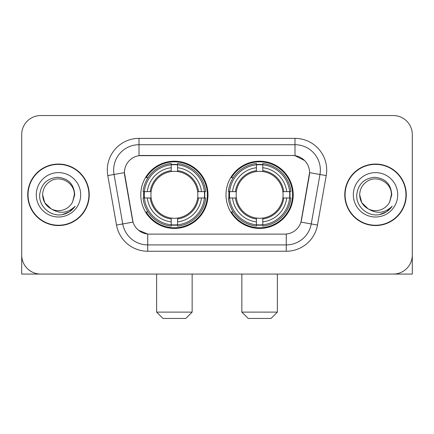 <?xml version="1.0" encoding="UTF-8"?>
<svg xmlns="http://www.w3.org/2000/svg" width="434" height="434" viewBox="0 0 434 434"><rect width="100%" height="100%" fill="white"/><g stroke="black" fill="none" stroke-linecap="round" stroke-linejoin="round"><path stroke-width="0.65" d="M226.006 194.806A33.608 33.608 0 0 0 259.613 228.414A33.608 33.608 0 0 0 293.216 194.806A33.608 33.608 0 0 0 259.613 161.198A33.608 33.608 0 0 0 226.006 194.806M140.784 194.806A33.608 33.608 0 0 0 174.387 228.414A33.608 33.608 0 0 0 207.994 194.806A33.608 33.608 0 0 0 174.387 161.198A33.608 33.608 0 0 0 140.784 194.806M124.422 172.613A17.121 17.121 0 0 0 124.683 175.586L132.511 219.973A17.121 17.121 0 0 0 149.372 234.121L284.628 234.121A17.121 17.121 0 0 0 301.489 219.973L309.317 175.586A17.121 17.121 0 0 0 292.456 155.491L141.544 155.491A17.121 17.121 0 0 0 124.422 172.613L124.612 170.079M143.8 197.98A30.754 30.754 0 0 1 143.8 191.638M229.022 197.98A30.754 30.754 0 0 1 229.022 191.638M27.722 194.806A30.754 30.754 0 0 0 58.476 225.561A30.754 30.754 0 0 0 89.23 194.806A30.754 30.754 0 0 0 58.476 164.052A30.754 30.754 0 0 0 27.722 194.806M344.77 194.806A30.754 30.754 0 0 0 375.524 225.561A30.754 30.754 0 0 0 406.278 194.806A30.754 30.754 0 0 0 375.524 164.052A30.754 30.754 0 0 0 344.77 194.806M139.005 138.37L294.995 138.37A31.704 31.704 0 0 1 326.216 175.58L317.493 225.04A31.704 31.704 0 0 1 286.272 251.243L147.728 251.243A31.704 31.704 0 0 1 116.507 225.04L107.784 175.58A31.704 31.704 0 0 1 139.005 138.37L139.005 144.712L294.995 144.712A25.362 25.362 0 0 1 319.972 174.484L311.249 223.939A25.362 25.362 0 0 1 286.272 244.901L147.728 244.901A25.362 25.362 0 0 1 122.751 223.939L114.028 174.484A25.362 25.362 0 0 1 139.005 144.712L139.005 155.681L292.456 155.491L294.995 155.681L304.559 160.504M284.628 234.121L149.372 234.121M147.728 251.243L147.728 234.04L138.587 230.302M319.972 174.484L309.578 172.651L300.963 222.127L311.249 223.939L319.972 174.484L326.216 175.58M116.507 225.04L133.037 222.127L124.422 172.651L114.028 174.484A25.362 25.362 0 0 1 113.643 170.079M301.489 219.973L301.386 220.51M132.614 220.51L132.511 219.973M412.3 134.567A19.02 19.02 0 0 0 393.28 115.547L40.72 115.547A19.02 19.02 0 0 0 21.7 134.567L21.7 255.046A19.02 19.02 0 0 0 40.72 274.066L393.28 274.066A19.02 19.02 0 0 0 412.3 255.046L412.3 134.567L412.3 274.066L338.748 274.066M21.7 134.567L21.7 274.066L95.252 274.066M393.28 115.547L40.72 115.547M40.72 274.066L393.28 274.066M88.916 194.806A30.434 30.434 0 0 0 58.476 164.372A30.434 30.434 0 0 0 28.042 194.806A30.434 30.434 0 0 0 58.476 225.241A30.434 30.434 0 0 0 88.916 194.806M51.245 208.911L44.751 202.732L42.624 194.806C42.841 188.828 45.483 184.255 50.55 181.076C60.429 174.75 74.87 183.088 74.328 194.806L72.592 202.022L74.713 194.806C73.992 184.054 68.241 178.211 57.456 177.278C46.932 178.428 41.008 184.271 39.689 194.806C38.865 206.573 50.474 216.647 61.991 214.711C67.53 213.642 71.919 210.816 75.158 206.215C67.845 213.246 59.914 214.163 51.364 208.971A15.852 15.852 0 0 0 72.592 202.022L74.328 195.023M51.364 208.971C45.82 205.917 42.906 201.192 42.624 194.806M36.282 194.806A22.194 22.194 0 0 0 58.476 217A22.194 22.194 0 0 0 80.67 194.806A22.194 22.194 0 0 0 58.476 172.613A22.194 22.194 0 0 0 36.282 194.806M75.115 206.286L69.494 211.749M69.364 211.835L62.084 214.694M405.958 194.806A30.434 30.434 0 0 0 375.524 164.372A30.434 30.434 0 0 0 345.084 194.806A30.434 30.434 0 0 0 375.524 225.241A30.434 30.434 0 0 0 405.958 194.806M368.189 208.862L361.793 202.732L359.672 194.806C359.884 188.828 362.526 184.255 367.598 181.076C377.477 174.75 391.913 183.088 391.376 194.806L389.64 202.022L391.756 194.806C391.034 184.054 385.284 178.211 374.504 177.278C363.974 178.428 358.055 184.271 356.737 194.806C355.913 206.573 367.522 216.647 379.034 214.711C384.573 213.642 388.962 210.816 392.206 206.215C384.887 213.246 376.956 214.163 368.406 208.971L368.39 208.966M391.376 195.023L389.64 202.022A15.852 15.852 0 0 1 368.406 208.971C362.867 205.917 359.954 201.192 359.672 194.806M353.33 194.806A22.194 22.194 0 0 0 375.524 217A22.194 22.194 0 0 0 397.718 194.806A22.194 22.194 0 0 0 375.524 172.613A22.194 22.194 0 0 0 353.33 194.806M392.157 206.286L386.542 211.749M386.406 211.835L379.132 214.694M185.801 318.453L162.978 318.453L156.636 312.111L192.143 312.111L185.801 318.453M177.56 224.823L177.56 226.098A31.449 31.449 0 0 0 205.678 197.98L204.403 197.98A30.185 30.185 0 0 1 177.56 224.823L177.56 221.888A27.266 27.266 0 0 0 201.468 197.98L197.633 197.98A23.463 23.463 0 0 0 177.56 171.56L177.56 164.79A30.185 30.185 0 0 1 204.403 191.638L205.678 191.638A31.449 31.449 0 0 0 177.56 163.515L177.56 164.79M144.376 197.98L143.101 197.98A31.449 31.449 0 0 0 171.218 226.098L171.218 224.823A30.185 30.185 0 0 1 144.376 197.98L147.31 197.98A27.266 27.266 0 0 0 171.218 221.888L171.218 218.052A23.463 23.463 0 0 0 197.633 197.98L198.571 197.98A24.391 24.391 0 0 1 177.56 218.991L177.56 221.888M171.218 164.79L171.218 163.515A31.449 31.449 0 0 0 143.101 191.638L144.376 191.638A30.185 30.185 0 0 1 171.218 164.79L171.218 167.725A27.266 27.266 0 0 0 147.31 191.638L151.141 191.638A23.463 23.463 0 0 0 171.218 218.052L171.218 218.991A24.391 24.391 0 0 1 150.207 197.98L147.31 197.98M144.435 197.98A30.12 30.12 0 0 1 144.435 191.638M177.56 164.855A30.12 30.12 0 0 0 171.218 164.855M204.343 191.638A30.12 30.12 0 0 1 204.343 197.98M204.403 191.638L201.468 191.638A27.266 27.266 0 0 0 177.56 167.725M201.468 197.98L204.403 197.98M171.218 221.888L171.218 224.823M197.633 191.638L201.468 191.638M177.56 218.09L177.56 218.991M171.218 218.052A23.463 23.463 0 0 1 151.141 197.98L150.207 197.98M177.56 224.758A30.12 30.12 0 0 1 171.218 224.758M147.31 191.638L144.376 191.638M171.218 171.522L171.218 167.725M177.56 171.56A23.463 23.463 0 0 0 151.141 191.638L150.207 191.638A24.391 24.391 0 0 1 171.218 170.622M177.56 171.522L177.56 170.622A24.391 24.391 0 0 1 198.571 191.638M148.005 177.685L146.209 177.685A32.973 32.973 0 0 1 207.36 194.806A32.973 32.973 0 0 1 146.209 211.928L148.005 211.928M271.022 318.453L248.199 318.453L241.857 312.111L277.364 312.111L271.022 318.453M262.782 224.823L262.782 226.098A31.449 31.449 0 0 0 290.899 197.98L289.624 197.98A30.185 30.185 0 0 1 262.782 224.823L262.782 221.888A27.266 27.266 0 0 0 286.69 197.98L282.859 197.98A23.463 23.463 0 0 0 262.782 171.56L262.782 164.79A30.185 30.185 0 0 1 289.624 191.638L290.899 191.638A31.449 31.449 0 0 0 262.782 163.515L262.782 164.79M229.597 197.98L228.322 197.98A31.449 31.449 0 0 0 256.44 226.098L256.44 224.823A30.185 30.185 0 0 1 229.597 197.98L232.532 197.98A27.266 27.266 0 0 0 256.44 221.888L256.44 218.052A23.463 23.463 0 0 0 282.859 197.98L283.793 197.98A24.391 24.391 0 0 1 262.782 218.991L262.782 221.888M256.44 164.79L256.44 163.515A31.449 31.449 0 0 0 228.322 191.638L229.597 191.638A30.185 30.185 0 0 1 256.44 164.79L256.44 167.725A27.266 27.266 0 0 0 232.532 191.638L236.367 191.638A23.463 23.463 0 0 0 256.44 218.052L256.44 218.991A24.391 24.391 0 0 1 235.429 197.98L232.532 197.98M229.657 197.98A30.12 30.12 0 0 1 229.657 191.638M262.782 164.855A30.12 30.12 0 0 0 256.44 164.855M289.565 191.638A30.12 30.12 0 0 1 289.565 197.98M289.624 191.638L286.69 191.638A27.266 27.266 0 0 0 262.782 167.725M286.69 197.98L289.624 197.98M256.44 221.888L256.44 224.823M282.859 191.638L286.69 191.638M262.782 218.09L262.782 218.991M256.44 218.052A23.463 23.463 0 0 1 236.367 197.98L235.429 197.98M262.782 224.758A30.12 30.12 0 0 1 256.44 224.758M232.532 191.638L229.597 191.638M256.44 171.522L256.44 167.725M262.782 171.56A23.463 23.463 0 0 0 236.367 191.638L235.429 191.638A24.391 24.391 0 0 1 256.44 170.622M262.782 171.522L262.782 170.622A24.391 24.391 0 0 1 283.793 191.638M233.226 177.685L231.43 177.685A32.973 32.973 0 0 1 292.581 194.806A32.973 32.973 0 0 1 231.43 211.928L233.226 211.928M294.995 138.37L294.995 155.681M286.272 234.04L286.272 251.243M107.784 175.58L114.028 174.484M311.249 223.939L317.493 225.04M177.56 218.052A23.463 23.463 0 0 0 197.633 197.98M171.218 225.045A30.402 30.402 0 0 0 177.56 225.045M204.626 197.98A30.402 30.402 0 0 0 204.626 191.638M177.56 164.567A30.402 30.402 0 0 0 171.218 164.567M262.782 218.052A23.463 23.463 0 0 0 282.859 197.98M256.44 225.045A30.402 30.402 0 0 0 262.782 225.045M289.847 197.98A30.402 30.402 0 0 0 289.847 191.638M262.782 164.567A30.402 30.402 0 0 0 256.44 164.567M192.143 274.066L192.143 312.111M156.636 274.066L156.636 312.111M277.364 274.066L277.364 312.111M241.857 274.066L241.857 312.111"/></g></svg>
